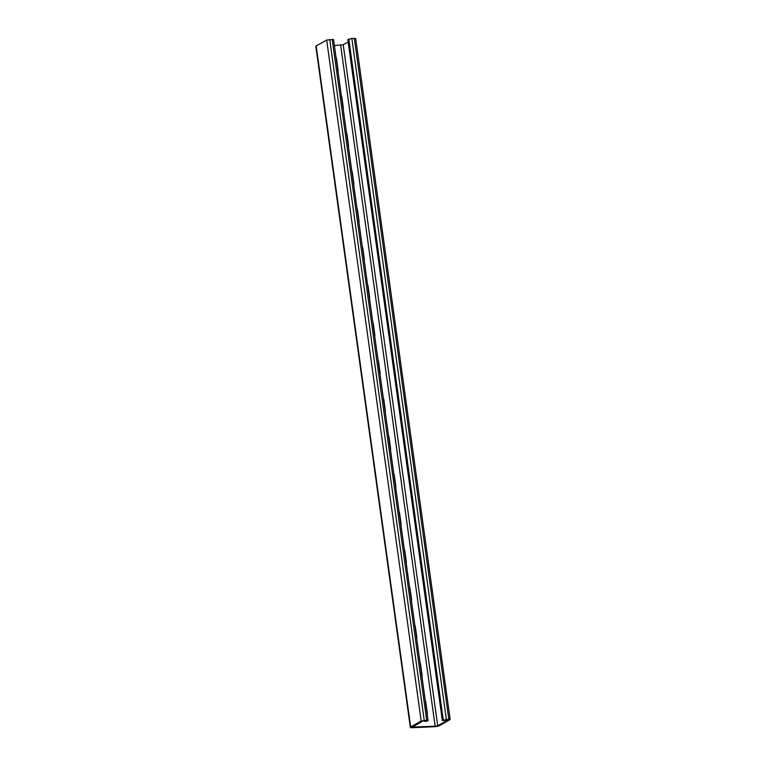 <?xml version="1.0" encoding="UTF-8"?>
<svg xmlns="http://www.w3.org/2000/svg" width="766" height="766" viewBox="0 0 766 766"><rect width="100%" height="100%" fill="white"/><g stroke="black" fill="none" stroke-linecap="round" stroke-linejoin="round"><path stroke-width="1.15" d="M427.246 714.745A5.448 4.807 60.6 0 0 427.294 712.916L425.829 702.317A5.448 4.807 60.6 0 0 425.274 700.507M421.999 676.914A5.448 4.807 60.6 0 0 422.047 675.076L420.572 664.486A5.448 4.807 60.6 0 0 420.027 662.676M416.752 639.083A5.448 4.807 60.6 0 0 416.8 637.245L415.325 626.655A5.448 4.807 60.6 0 0 414.77 624.845M411.495 601.253A5.448 4.807 60.6 0 0 411.543 599.414L410.078 588.815A5.448 4.807 60.6 0 0 409.523 587.015M406.248 563.412A5.448 4.807 60.6 0 0 406.296 561.583L404.821 550.984A5.448 4.807 60.6 0 0 404.276 549.174M401.001 525.581A5.448 4.807 60.6 0 0 401.049 523.743L399.574 513.153A5.448 4.807 60.6 0 0 399.019 511.343M395.744 487.75A5.448 4.807 60.6 0 0 395.792 485.912L394.327 475.322A5.448 4.807 60.6 0 0 393.772 473.512M390.497 449.91A5.448 4.807 60.6 0 0 390.545 448.081L389.08 437.482A5.448 4.807 60.6 0 0 388.525 435.672M385.25 412.079A5.448 4.807 60.6 0 0 385.298 410.241L383.823 399.651A5.448 4.807 60.6 0 0 383.278 397.841M380.003 374.248A5.448 4.807 60.6 0 0 380.051 372.41L378.576 361.82A5.448 4.807 60.6 0 0 378.021 360.01M374.746 336.408A5.448 4.807 60.6 0 0 374.794 334.579L373.329 323.98A5.448 4.807 60.6 0 0 372.774 322.18M369.499 298.577A5.448 4.807 60.6 0 0 369.547 296.739L368.073 286.149A5.448 4.807 60.6 0 0 367.527 284.339M364.252 260.746A5.448 4.807 60.6 0 0 364.3 258.908L362.825 248.318A5.448 4.807 60.6 0 0 362.27 246.508M358.995 222.916A5.448 4.807 60.6 0 0 359.043 221.077L357.578 210.487A5.448 4.807 60.6 0 0 357.023 208.678M353.748 185.075A5.448 4.807 60.6 0 0 353.796 183.246L352.331 172.647A5.448 4.807 60.6 0 0 351.776 170.837M348.501 147.244A5.448 4.807 60.6 0 0 348.549 145.406L347.075 134.816A5.448 4.807 60.6 0 0 346.529 133.006M343.254 109.414A5.448 4.807 60.6 0 0 343.302 107.575L341.827 96.985A5.448 4.807 60.6 0 0 341.272 95.176M337.998 71.573A5.448 4.807 60.6 0 0 338.045 69.744L336.58 59.145A5.448 4.807 60.6 0 0 336.025 57.345M442.336 720.586L448.215 719.829L437.702 725.737L435.155 726.264L412.252 727.068L422.928 720.978L426.892 721.294L428.05 720.528L426.691 720.308L421.176 721.055L410.662 726.963A3.887 0.747 172.1 0 0 410.327 727.336A3.887 0.747 172.1 0 0 412.587 727.7L434.36 726.704A3.887 0.747 172.1 0 0 439.464 725.651L450.169 719.523L446.358 719.418L442.336 720.586L347.841 39.583L351.862 38.415L355.673 38.52L450.169 719.523M428.05 720.528L333.555 39.526L326.67 40.052L316.166 45.96A3.887 0.747 172.1 0 0 315.831 46.333L410.327 727.336M334.388 45.539L343.206 44.725L348.166 41.938M425.13 721.371L425.053 720.796M443.294 720.05L348.798 39.047M437.702 725.737L343.206 44.725M435.155 726.264L340.659 45.261M413.381 727.25L413.267 726.407M426.691 720.308L332.195 39.305M424.23 720.423L329.734 39.42M421.176 721.055L326.67 40.052M410.662 726.963L316.166 45.96M448.819 719.303L354.323 38.3M446.358 719.418L351.862 38.415"/></g></svg>
